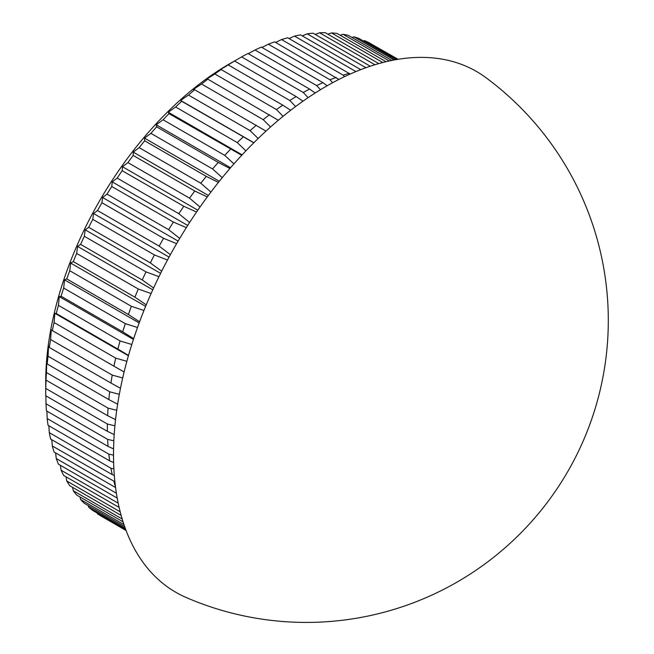 <?xml version="1.0" encoding="UTF-8"?>
<svg xmlns="http://www.w3.org/2000/svg" width="654" height="654" viewBox="0 0 654 654"><rect width="100%" height="100%" fill="white"/><g stroke="black" fill="none" stroke-linecap="round" stroke-linejoin="round"><path stroke-width="0.98" d="M114.908 425.811L107.379 424.005L45.747 388.427A272.048 157.066 120 0 0 45.723 392.106L45.723 381.936A259.597 149.88 -60 0 1 229.284 63.994A259.597 149.88 -60 0 1 229.292 63.994L241.628 56.906A272.048 157.066 120 0 1 247.98 53.497L309.604 89.083L315.187 93.007M125.985 530.271L97.528 513.84A272.048 157.066 120 0 0 101.942 516.57L126.075 530.508M97.528 513.84L97.291 513.104M125.274 528.35L88.707 507.242A272.048 157.066 120 0 0 92.794 510.504L125.699 529.503M88.707 507.242L88.241 505.567M123.941 524.557L80.622 499.542A272.048 157.066 120 0 0 84.35 503.318L124.644 526.576M80.622 499.542L79.992 496.975M122.184 518.998L73.297 490.77A272.048 157.066 120 0 0 76.657 495.045L123.058 521.835M73.297 490.77L72.586 487.369M120.197 511.829L66.773 480.984A272.048 157.066 120 0 0 69.757 485.734L121.145 515.409M66.773 480.984L66.038 476.791M118.202 503.196L61.092 470.218A272.048 157.066 120 0 0 63.667 475.425L119.134 507.447M61.092 470.218L60.372 465.288M116.396 493.255L56.26 458.536A272.048 157.066 120 0 0 58.435 464.176L117.221 498.111M56.26 458.536L55.606 452.911M114.9 481.769L52.328 445.987A272.048 157.066 120 0 0 54.078 452.028L115.578 487.532M52.328 445.987L51.764 439.709M49.295 432.637A272.048 157.066 120 0 0 50.611 439.047L112.243 474.624A272.048 157.066 -60 0 1 110.918 468.215L49.295 432.637L48.862 425.754M47.178 418.544A272.048 157.066 120 0 0 48.061 425.296L109.692 460.874A272.048 157.066 -60 0 1 108.809 454.121L47.178 418.544L46.892 411.104M46.001 403.78A272.048 157.066 120 0 0 46.442 410.843L108.065 446.42A272.048 157.066 -60 0 1 107.624 439.365L46.001 403.78L45.878 395.834M45.723 392.106A272.048 157.066 120 0 0 45.747 395.76L107.379 431.338A272.048 157.066 -60 0 1 107.379 424.005M45.747 388.427L46.001 380.113A272.048 157.066 120 0 1 46.442 372.543L46.745 361.924L47.178 363.984A272.048 157.066 120 0 1 48.061 356.209L48.551 346.015L49.295 347.454A272.048 157.066 120 0 1 50.611 339.516L51.257 329.779L52.328 330.597A272.048 157.066 120 0 1 54.078 322.536L54.838 313.282L56.26 313.503A272.048 157.066 120 0 1 58.435 305.361L59.285 296.614L61.092 296.246A272.048 157.066 120 0 1 63.667 288.062L64.566 279.855L66.773 278.923A272.048 157.066 120 0 1 69.757 270.723L70.673 263.08L73.297 261.6A272.048 157.066 120 0 1 76.657 253.441L77.556 246.378L80.622 244.375A272.048 157.066 120 0 1 84.35 236.29L85.2 229.824L88.707 227.33A272.048 157.066 120 0 1 92.794 219.36L93.555 213.506L97.528 210.547A272.048 157.066 120 0 1 101.942 202.732L102.58 197.492L107.027 194.115A272.048 157.066 120 0 1 111.752 186.48L112.243 181.877L117.172 178.092A272.048 157.066 120 0 1 122.175 170.694L122.478 166.721L127.906 162.584A272.048 157.066 120 0 1 133.171 155.439L133.252 152.112L139.171 147.641A272.048 157.066 120 0 1 144.673 140.798L144.509 138.108L150.919 133.359A272.048 157.066 120 0 1 156.633 126.843L156.192 124.783L163.099 119.788A272.048 157.066 120 0 1 168.985 113.641L168.242 112.21L175.64 107.003A272.048 157.066 120 0 1 181.673 101.256L180.602 100.43L188.483 95.067A272.048 157.066 120 0 1 194.639 89.737L193.216 89.524L201.563 84.039A272.048 157.066 120 0 1 207.817 79.159L206.018 79.526L214.831 73.976A272.048 157.066 120 0 1 221.142 69.561L218.943 70.493L228.205 64.918A272.048 157.066 120 0 1 234.557 60.994L229.284 63.994M186.047 597.437A300.685 173.604 -60 0 1 113.518 454.628A300.685 173.604 -60 0 1 251.299 145.278A300.685 173.604 -60 0 1 486.077 77.769A301.993 301.993 0 0 1 186.038 597.437M302.99 101.182L296.18 96.571A272.048 157.066 -60 0 0 289.836 100.495L295.608 106.528M289.836 100.495L228.205 64.918M296.18 96.571L234.557 60.994M290.67 110.273L282.773 105.139L221.142 69.561M283.068 116.314L276.462 109.553A272.048 157.066 -60 0 1 282.773 105.139M276.462 109.553L214.831 73.976M278.31 120.262L207.817 79.159M270.552 126.99L263.194 119.625A272.048 157.066 -60 0 1 269.448 114.736M263.194 119.625L201.563 84.039M265.982 131.119L194.639 89.737M258.142 138.501L250.106 130.653A272.048 157.066 -60 0 1 256.27 125.323M250.106 130.653L188.483 95.067M253.76 142.801L181.673 101.256M245.912 150.821L237.263 142.588A272.048 157.066 -60 0 1 243.304 136.833M237.263 142.588L175.64 107.003M241.71 155.284L168.985 113.641M233.928 163.884L224.723 155.366A272.048 157.066 -60 0 1 230.617 149.218M224.723 155.366L163.099 119.788M229.906 168.495L218.256 162.429L156.633 126.843M222.237 177.651L212.55 168.936A272.048 157.066 -60 0 1 218.256 162.429M212.55 168.936L150.919 133.359M218.403 182.401L206.296 176.384L144.673 140.798M210.923 192.047L200.803 183.226A272.048 157.066 -60 0 1 206.296 176.384M200.803 183.226L139.171 147.641M207.269 196.936L194.794 191.025L133.171 155.439M200.026 207.024L189.529 198.162A272.048 157.066 -60 0 1 194.794 191.025M189.529 198.162L127.906 162.584M196.56 212.035L183.807 206.272L122.175 170.694M189.603 222.491L178.804 213.678A272.048 157.066 -60 0 1 183.807 206.272M178.804 213.678L117.172 178.092M186.325 227.625L173.375 222.058L111.752 186.48M179.703 238.399L168.658 229.693A272.048 157.066 -60 0 1 173.375 222.058M168.658 229.693L107.027 194.115M176.613 243.648L163.565 238.309L101.942 202.732M170.383 254.668L159.159 246.133A272.048 157.066 -60 0 1 163.565 238.309M159.159 246.133L97.528 210.547M167.481 260.022L154.418 254.937L92.794 219.36M161.677 271.214L150.338 262.916A272.048 157.066 -60 0 1 154.418 254.937M150.338 262.916L88.707 227.33M158.971 276.675L145.981 271.876L84.35 236.29M153.616 287.973L142.245 279.961A272.048 157.066 -60 0 1 145.981 271.876M142.245 279.961L80.622 244.375M151.107 293.523L138.288 289.019L76.657 253.441M146.243 304.846L134.92 297.186A272.048 157.066 -60 0 1 138.288 289.019M134.92 297.186L73.297 261.6M143.945 310.503L131.38 306.309L69.757 270.723M139.588 321.768L128.405 314.5A272.048 157.066 -60 0 1 131.38 306.309M128.405 314.5L66.773 278.923M137.495 327.507L125.298 323.64L63.667 288.062M133.669 338.658L122.715 331.831A272.048 157.066 -60 0 1 125.298 323.64M122.715 331.831L61.092 296.246M131.797 344.478L120.066 340.938L58.435 305.361M128.503 355.416L117.892 349.081A272.048 157.066 -60 0 1 120.066 340.938M117.892 349.081L56.26 313.503M126.86 361.327L115.709 358.122L54.078 322.536M124.113 371.979L113.951 366.183A272.048 157.066 -60 0 1 115.709 358.122M113.951 366.183L52.328 330.597M122.699 377.963L112.243 375.102L50.611 339.516M120.483 388.255L110.918 383.031A272.048 157.066 -60 0 1 112.243 375.102M110.918 383.031L49.295 347.454M119.314 394.313L109.692 391.795L48.061 356.209M117.63 404.164L108.809 399.569A272.048 157.066 -60 0 1 109.692 391.795M108.809 399.569L47.178 363.984M116.723 410.287L108.065 408.121L46.442 372.543M115.545 419.631L107.624 415.691A272.048 157.066 -60 0 1 108.065 408.121M107.624 415.691L46.001 380.113M107.379 431.338L114.197 434.575M113.845 440.804L107.624 439.365M108.065 446.42L113.575 448.906M113.518 455.176L108.809 454.121M109.692 460.874L113.633 462.566M113.886 468.861L110.918 468.215M112.243 474.624L114.319 475.474M115.496 486.944A272.048 157.066 -60 0 1 113.951 481.565M398.123 59.301L373.99 45.567M397.853 59.342L369.158 42.772A272.048 157.066 120 0 0 364.433 40.597L397.117 59.465M395.776 59.694L359.013 38.472A272.048 157.066 120 0 0 354.01 36.845L394.117 59.996M391.771 60.454L348.28 35.349A272.048 157.066 120 0 0 343.015 34.286L389.261 60.985M386.032 61.721L337.014 33.419A272.048 157.066 120 0 0 331.513 32.929L382.786 62.531M378.797 63.61L325.267 32.7A272.048 157.066 120 0 0 319.561 32.782L374.922 64.746M370.295 66.218L313.086 33.191A272.048 157.066 120 0 0 307.2 33.844L365.905 67.73M360.755 69.651L300.554 34.891A272.048 157.066 120 0 0 294.513 36.109L355.94 71.572M350.201 74.041L287.703 37.785A272.048 157.066 120 0 0 281.547 39.567L343.17 75.145A272.048 157.066 -60 0 1 349.334 73.362M343.17 75.145L344.535 76.657M338.878 79.445L274.623 41.864A272.048 157.066 120 0 0 268.369 44.202L329.992 79.78A272.048 157.066 -60 0 1 336.246 77.45M329.992 79.78L332.665 82.706M327.18 85.764L322.986 82.69L261.355 47.113A272.048 157.066 120 0 0 255.044 49.99L316.667 85.576A272.048 157.066 -60 0 1 322.986 82.69M316.667 85.576L320.493 89.704M308.116 97.65L303.26 92.484A272.048 157.066 -60 0 1 309.604 89.083M303.26 92.484L241.628 56.906M248.267 53.669L255.044 49.99M261.976 47.472L268.369 44.202M275.596 42.428L281.547 39.567M289.043 38.553L294.513 36.109M302.279 35.888L307.2 33.844M315.236 34.425L319.561 32.782M327.858 34.196L331.513 32.929M340.088 35.193L343.015 34.286M351.885 37.425L354.01 36.845M363.199 40.891L364.433 40.597M128.405 355.76L54.838 313.282M133.416 339.418L59.285 296.614M139.163 322.921L64.566 279.855M145.621 306.35L70.673 263.08M152.783 289.804L77.556 246.378M160.606 273.356L85.2 229.824M169.059 257.096L93.555 213.506M178.109 241.097L102.58 197.492M187.706 225.45L112.243 181.877M197.802 210.212L122.478 166.721M208.356 195.472L133.252 152.112M219.294 181.289L144.509 138.108M230.568 167.726L156.192 124.783M242.111 154.851L168.242 112.21M253.85 142.719L180.602 100.43"/></g></svg>
